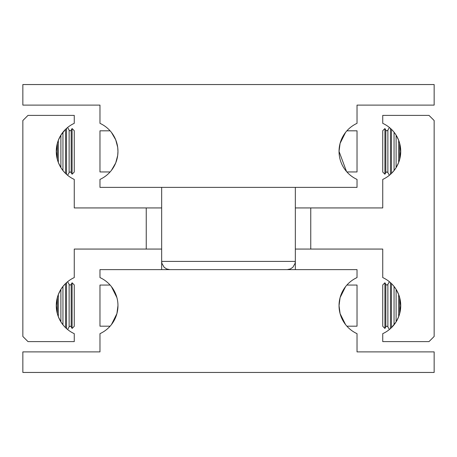 <?xml version="1.0" encoding="UTF-8"?>
<svg xmlns="http://www.w3.org/2000/svg" width="457" height="457" viewBox="0 0 457 457"><rect width="100%" height="100%" fill="white"/><g stroke="black" fill="none" stroke-linecap="round" stroke-linejoin="round"><path stroke-width="0.69" d="M69.121 130.125L69.121 172.637A1.188 1.188 0 0 1 71.178 172.637L71.178 130.125A1.188 1.188 0 0 1 69.121 130.125L67.602 127.492L67.288 127.754M385.822 172.637L385.822 130.125A1.188 1.188 0 0 0 387.879 130.125L387.879 172.637A1.188 1.188 0 0 0 385.822 172.637L384.908 174.214L382.738 172.043L382.738 130.719L384.908 128.548L384.908 174.214M69.121 284.363L69.121 326.875A1.188 1.188 0 0 1 71.178 326.875L71.178 284.363A1.188 1.188 0 0 1 69.121 284.363L67.602 281.729M385.822 326.875L385.822 284.363A1.188 1.188 0 0 0 387.879 284.363L387.879 326.875A1.188 1.188 0 0 0 385.822 326.875L384.908 328.452L382.738 326.281L382.738 284.957L384.908 282.786L384.908 328.452M57.296 313.519L56.268 305.619L57.296 297.718L57.296 313.519L58.325 316.695L58.325 294.542L60.895 289.367L60.895 321.871L58.325 316.695M60.907 289.35L62.94 286.459L62.952 305.619L62.952 324.796L60.907 321.888M66.551 328.612L65.522 327.646L65.522 283.591L66.551 282.626L66.551 328.612M146.24 207.935L74.263 207.935L74.263 179.424A30.848 30.848 0 0 1 56.268 151.381L57.296 143.481L57.296 159.282L56.268 151.381A30.848 30.848 0 0 1 74.263 123.339L74.263 115.393L27.991 115.393L22.85 120.534L22.85 336.466L27.991 341.608L74.263 341.608L74.263 333.661A30.848 30.848 0 0 1 74.263 277.576L74.263 249.065L146.24 249.065L146.24 207.935L161.664 207.935M399.704 143.481L400.732 151.381L399.704 159.282L399.704 143.481L398.675 140.305L398.675 162.458L396.105 167.633L396.105 135.129L398.675 140.305M396.093 167.65L394.06 170.541L394.048 151.381L394.048 132.204L396.093 135.112M390.449 174.374L390.449 128.388L391.478 129.354L391.478 173.409L389.712 175.008M310.76 249.065L382.738 249.065L382.738 277.576A30.848 30.848 0 0 1 400.732 305.619L399.704 313.519L399.704 297.718L400.732 305.619A30.848 30.848 0 0 1 382.738 333.661L382.738 341.608L429.009 341.608L434.15 336.466L434.15 120.534L429.009 115.393L382.738 115.393L382.738 123.339A30.848 30.848 0 0 1 382.738 179.424L382.738 207.935L310.76 207.935L310.76 249.065L295.336 249.065M161.664 249.065L146.24 249.065M65.522 129.354L66.551 128.388L66.551 174.374L65.522 173.409L65.522 129.354L60.907 135.112M57.296 143.481L58.325 140.305L60.895 135.129L60.895 167.633L58.325 162.458L57.296 159.282M72.092 174.214L74.263 172.043L74.263 130.719L72.092 128.548L72.092 174.214L71.178 172.637M58.325 162.458L58.325 140.305M72.092 328.452L74.263 326.281L74.263 284.957L72.092 282.786L72.092 328.452L71.178 326.875M62.952 286.442L65.522 283.591M391.478 327.646L390.449 328.612L390.449 282.626L391.478 283.591L391.478 327.646L396.093 321.888M398.675 316.695L396.105 321.871L396.105 289.367L398.675 294.542L398.675 316.695L399.704 313.519M398.675 294.542L399.704 297.718M394.048 324.796L394.048 286.442L396.093 289.35M57.296 297.718L58.325 294.542M399.704 159.282L398.675 162.458M394.048 170.558L391.478 173.409M62.952 132.204L62.952 170.558L60.907 167.65M295.336 207.935L310.76 207.935M117.963 305.619A30.848 30.848 0 0 1 99.969 333.661L99.969 351.89L22.85 351.89L22.85 372.455L434.15 372.455L434.15 351.89L357.031 351.89L357.031 333.661A30.848 30.848 0 0 1 357.031 277.576L357.031 269.63L99.969 269.63L99.969 277.576A30.848 30.848 0 0 1 117.963 305.619L116.912 313.611L111.457 324.567L116.912 313.611M345.543 286.67L340.088 297.627L339.037 305.619L340.088 313.611L345.543 324.567L340.088 313.611M346.892 285.054L357.031 285.054L357.031 326.184L346.892 326.184M110.108 285.054L99.969 285.054L99.969 326.184L110.108 326.184M111.457 286.67L116.912 297.627M346.532 171.541L339.037 151.381A30.848 30.848 0 0 1 357.031 123.339L357.031 105.11L434.15 105.11L434.15 84.545L22.85 84.545L22.85 105.11L99.969 105.11L99.969 123.339A30.848 30.848 0 0 1 117.963 151.381L117.695 147.325L115.718 139.825L111.457 132.433L115.718 139.825L117.695 147.325L117.963 151.381L117.695 155.437L115.718 162.938L111.457 170.33M117.963 151.381A30.848 30.848 0 0 1 99.969 179.424L99.969 187.37L357.031 187.37L357.031 179.424A30.848 30.848 0 0 1 339.037 151.381L340.088 143.389L345.543 132.433L340.088 143.389M346.892 130.816L357.031 130.816L357.031 171.946L346.892 171.946M110.108 130.816L99.969 130.816L99.969 171.946L110.108 171.946M287.11 269.63L290.321 268.979L292.926 267.219L295.108 263.329L295.336 261.404L161.664 261.404L161.892 263.329L164.074 267.219L166.679 268.979L169.89 269.63M295.336 187.37L295.336 269.63M71.178 130.125L72.092 128.548M385.822 130.125L384.908 128.548M387.879 130.125L389.398 127.492M71.178 284.363L72.092 282.786M385.822 284.363L384.908 282.786M387.879 284.363L389.398 281.729M387.879 326.875L389.398 329.508M69.121 326.875L67.602 329.508M387.879 172.637L389.398 175.271M69.121 172.637L67.602 175.271M161.664 269.63L161.664 187.37"/></g></svg>
